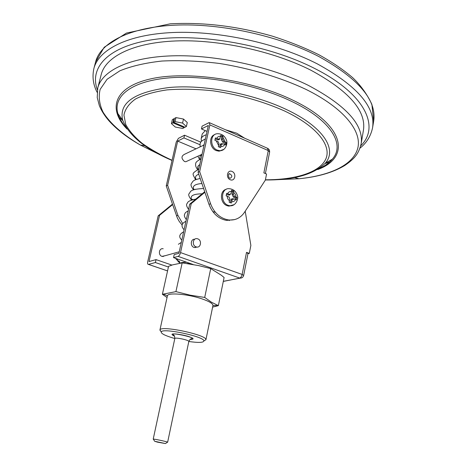 <?xml version="1.0" encoding="UTF-8"?>
<svg xmlns="http://www.w3.org/2000/svg" width="467" height="467" viewBox="0 0 467 467"><rect width="100%" height="100%" fill="white"/><g stroke="black" fill="none" stroke-linecap="round" stroke-linejoin="round"><path stroke-width="0.7" d="M199.666 171.634L210.582 203.735C214.09 212.835 219.951 218.217 228.165 219.881C235.024 220.669 240.452 218.171 244.445 212.374L265.344 180.122L266.546 174.022L263.867 172.883L268.28 150.572L209.864 124.905L199.666 171.634L198.09 172.305L208.335 125.46L201.464 128.962L202.077 126.172L209.187 122.582L209.864 124.905M245.21 211.195L250.867 245.438L249.29 253.406L247.948 253.727M329.883 161.874L324.921 163.596M122.844 120.644L119.009 117.048M193.18 264.515L173.531 257.626L178.114 256.389C179.182 255.91 179.988 254.643 180.536 252.589L191.242 203.624L204.885 192.276L208.977 204.307C212.473 213.378 218.317 218.743 226.513 220.401L234.603 219.601M249.29 253.406L246.518 252.378L247.989 253.534L243.646 275.489L242.139 274.45L246.506 252.431M194.745 239.244C190.373 238.795 190.069 246.763 194.441 247.539L196.986 247.055M173.531 257.626L174.197 254.603L178.925 253.295L189.684 204.202L204.692 191.715M195.2 247.621L195.807 247.16M159.545 215.345L158.179 215.847L147.724 261.666C147.385 263.487 147.625 264.398 148.436 264.404L155.388 262.53L156.048 259.611L149.02 261.549L159.545 215.345L172.644 204.593L177.372 218.048L179.264 221.481L182.177 225.071M163.199 248.771C159.019 247.732 157.834 255.134 161.991 256.377L165.207 255.694M158.179 215.847L172.481 204.114M171.43 123.615L172.901 122.803L184.202 127.672L182.702 128.466L175.283 127.024L171.43 123.615L172.346 119.622L175.966 117.596L183.49 119.05L187.285 122.517L186.38 126.516L182.579 123.072L183.49 119.05M225.421 129.738L236.787 133.223L244.685 138.226M206.303 134.753C203.291 135.693 201.575 137.059 201.149 138.857L202.229 133.953L205.276 130.62M218.457 139.014L215.404 137.911L214.89 140.293L218.077 141.618L219.011 143.719L218.334 146.673L220.558 147.625L221.311 144.706L223.068 143.76L225.789 144.992L226.291 142.628L223.605 141.244L222.514 139.073L222.987 136.224L220.78 135.261L219.706 138.903L218.457 139.014L217.482 139.849L215.205 138.868M229.303 194.295L226.664 193.338L226.151 195.819L229.11 197.033L229.869 199.012L229.145 202.205L231.317 203.063L232.146 199.923L233.891 198.895L236.343 199.899L236.851 197.43L234.416 196.35L233.325 194.196L233.78 191.12L231.62 190.244L231.054 193.28L230.371 194.254L229.303 194.295L228.31 195.048L226.472 194.313M226.273 189.287C219.443 190.688 220.045 203.326 227.067 205.678L228.777 206.116L232.344 205.486M214.756 134.595C208.521 136.492 209.613 148.162 216.274 150.607L219.011 151.185L222.234 150.251M155.388 262.53L168.429 267.013M179.9 263.154C181.319 262.512 183.665 262.232 186.923 262.32M190.46 263.563L186.794 263.481M207.039 131.385L201.464 128.962M199.905 144.7L183.922 137.911L177.682 141.092L167.63 185.317L166.246 185.907L172.644 204.593M196.029 148.821L177.682 141.092M156.048 259.611L171.92 265.093M200.833 142.161L184.529 135.208L178.417 138.355L176.234 142.044L166.246 185.907M198.09 172.305L204.885 192.276M182.743 223.681L177.909 215.351L167.63 185.317M310.958 70.248C348.931 90.878 366.42 110.901 363.425 130.299L361.125 143.924C364.021 125.127 346.351 105.571 308.121 85.263C269.979 66.343 215.053 54.452 172.09 55.842C129.05 57.243 102.028 70.768 97.772 87.948L101.211 74.568C105.612 56.828 132.681 42.707 175.598 40.956C218.433 39.21 273.072 51.049 310.958 70.248M201.149 138.857L201.47 141.384M184.529 135.208L183.922 137.911M187.827 160.823L185.796 161.757L184.512 161.512C181.085 158.424 181.161 155.984 184.739 154.192L204.061 144.998M264.526 173.164L263.873 172.831M189.684 204.202L191.242 203.624M162.388 294.298L168.575 266.33L172.656 264.853L182.183 262.868L198.609 265.583L210.716 268.595L221.376 275.273L224.096 277.497L218.363 305.64L211.498 302.231L204.709 297.444L190.186 295.167L175.925 291.618L162.388 294.298L167.046 297.508M205.9 339.848L212.958 305.453C212.911 303.562 209.187 301.349 201.785 298.804C187.874 294.035 167.7 292.342 167.431 295.774L159.953 329.9C160.829 325.114 207.056 334.938 205.912 339.667L203.974 340.939M212.625 307.093L218.34 305.651L212.958 305.453M175.925 291.618L182.183 262.868M204.709 297.444L210.716 268.595M230.354 194.26L229.659 194.996L228.31 195.048M235.292 199.456L235.596 197.973L233.418 197.097L232.041 194.365L232.607 191.628L231.486 191.178M232.607 191.628L233.78 191.12M235.596 197.973L236.851 197.43M230.324 202.666L231.218 199.281L232.052 198.714L233.231 198.808M219.624 138.962L219.064 139.715L217.482 139.849M224.878 144.542L225.17 143.176L222.625 142.073L221.247 139.324L221.784 136.819L220.593 136.306M221.784 136.819L222.987 136.224M225.17 143.176L226.291 142.628M219.566 147.193L220.383 144.198L221.171 143.661L222.146 143.708M184.36 126.966L184.202 127.672M172.901 122.803L173.59 119.797L174.384 119.354L173.695 122.36L185.008 127.246L186.38 126.516M182.579 123.072L175.043 121.613L175.966 117.596M175.043 121.613L173.695 122.36M173.59 119.797L174.22 120.072M197.763 238.859L197.272 238.713C192.883 237.575 191.68 245.496 196.052 246.856L196.461 246.973C200.892 248.199 202.153 240.242 197.763 238.859M229.782 173.847C228.007 172.521 228.375 178.417 229.711 178.096L230.097 178.283C232.461 176.935 232.356 175.458 229.782 173.847L228.865 174.092M161.203 331.844L159.889 330.07M157.484 442.15L165.458 443.562L154.647 441.268L157.484 442.15M153.433 439.301L153.322 439.12C154.326 438.939 166.701 441.572 167.542 442.144L167.367 442.261M188.826 341.488C198.317 342.842 203.338 342.679 203.881 340.998C204.873 336.654 162.125 327.571 161.261 331.938C160.963 333.456 164.623 335.399 172.253 337.775L174.821 338.517M163.397 256.202L163.205 256.558M180.536 252.589L242.139 274.45C241.637 276.441 240.814 277.643 239.664 278.058L178.114 256.389M196.73 247.212L195.988 247.107M265.414 179.789C295.261 179.865 319.539 172.562 325.762 159.113C331.874 145.716 317.111 126.329 284.391 110.907C262.763 101.298 238.964 94.603 212.993 90.808C196.379 89.086 181.033 88.783 166.97 89.897C154.063 91.795 143.562 94.836 135.465 99.033C128.927 103.75 125.086 109.103 123.942 115.104L125.734 124.473C129.213 130.906 134.741 137.234 142.324 143.468C150.882 149.522 160.806 155.126 172.084 160.28M220.605 136.253C218.918 136.101 217.645 136.778 216.781 138.29M225.263 141.962L222.905 137.251M220.926 146.533C222.613 146.679 223.88 145.99 224.732 144.478M231.439 191.412C229.752 191.312 228.486 192.054 227.633 193.624M236.074 197.016L235.397 194.377L233.71 192.328M231.76 201.797C233.447 201.878 234.708 201.131 235.555 199.561M230.278 179.766C225.497 177.845 227.271 169.398 232.011 171.43C236.751 173.356 235.024 181.756 230.278 179.766M223.314 281.327L241.795 277.83M148.488 264.392L167.565 270.901M177.909 215.351L176.503 215.847M317.426 63.932C357.389 85.946 375.766 107.258 372.555 127.859L373.67 121.157C376.927 100.247 358.644 78.701 318.815 56.519C278.758 35.743 220.552 23.035 174.903 25.16C129.166 27.284 100.387 42.824 95.572 62.047L93.861 68.62C98.601 49.683 127.357 34.453 173.164 32.509C218.877 30.571 277.235 43.303 317.426 63.932M360.74 145.774C380.056 127.182 365.941 94.258 314.53 68.41C269.179 45.188 200.868 32.947 154.7 39.386C108.321 45.748 89.01 67.476 97.375 89.798M127.053 129.038C107.719 109.371 113.393 87.492 150.047 79.028C186.397 70.429 250.259 79.518 292.465 100.002C345.889 125.343 350.443 157.758 317.659 169.556M276.055 179.725L298.95 178.756C329.906 175.68 353.531 164.95 357.827 147.986C361.937 131.075 343.846 108.046 305.815 89.308C280.743 77.545 250.411 68.415 219.455 63.459C198.995 60.955 179.807 60.15 161.909 61.043C145.255 62.882 131.245 66.145 119.867 70.821L107.083 79.273L100.166 89.343C98.368 96.651 99.302 104.199 102.979 111.992C110.189 123.662 123.259 134.969 140.404 145.056L160.928 155.254M318.173 169.048C324.256 166.38 328.955 163.1 332.276 159.212C345.44 144.682 331.465 120.258 291.355 101.269C255.612 84.066 203.53 74.434 166.964 78.071C130.275 81.672 112.886 96.815 117.912 113.644C119.359 118.548 122.325 123.457 126.79 128.372M126.534 128.279C121.893 123.171 119.021 118.291 117.912 113.644L122.663 120.118C118.682 102.985 134.222 92.11 169.282 87.492C203.665 84.34 252.361 93.377 286.014 109.331C323.754 126.942 337.419 149.621 325.301 163.193L332.276 159.212C329.375 163.001 324.763 166.287 318.447 169.072M210.582 203.735L208.977 204.307M204.143 144.618L203.005 145.5M201.966 154.6C199.946 155.82 199.386 157.373 200.29 159.247M198.744 174.226C195.644 175.44 194.768 177.174 196.117 179.439M199.765 164.647C197.693 165.861 197.173 167.414 198.201 169.311M202.164 193.817C192.918 193.951 189.514 195.977 191.96 199.894M201.902 183.513C194.605 184.132 191.984 186.175 194.038 189.637M186.829 217.231L186.578 218.375M189.088 206.922L188.826 208.101M182.264 238.053L182.031 239.11M184.553 227.61L184.313 228.707M177.688 259.086C177.005 260.107 177.653 261.327 179.62 262.752M228.118 205.322C219.922 202.55 221.154 187.547 229.437 188.715C233.395 189.158 236.028 191.394 237.341 195.404C238.894 198.697 235.724 206.502 229.828 205.76L228.118 205.322M234.2 204.634L228.777 206.116M227.102 196.181L227.779 198.837L229.478 200.892M217.301 150.146C209.63 147.321 209.94 133.58 217.634 133.731C221.697 133.725 224.586 135.728 226.308 139.732C228.118 143.171 225.666 150.753 220.039 150.724L217.301 150.146M223.891 149.329L219.011 151.185M216.239 140.818L218.62 145.546M232.041 194.365L233.325 194.196M233.418 197.097L234.416 196.35M230.861 200.086L232.146 199.923M221.247 139.324L222.514 139.073M222.625 142.073L223.605 141.244M220.045 144.951L221.311 144.706M209.741 122.827L267.422 148.243L268.28 150.572L269.652 151.95L265.39 173.531M167.635 442.226L188.814 341.529C189.485 340.139 174.763 337.011 174.81 338.552L153.205 439.155M174.5 336.187C161.477 329.76 204.575 338.925 190.063 339.497M178.394 244.288L181.307 242.414M294.514 177.559L298.95 178.756C317.852 176.929 333.14 172.498 344.804 165.464C355.638 158.004 358.685 153.164 361.125 143.924M144.945 145.768L140.404 145.056C127.287 137.619 116.826 129.557 109.021 120.865C104.725 115.933 101.497 110.854 99.343 105.63L97.224 97.521L97.772 87.948M122.663 120.118C128.927 135.634 145.383 149.078 172.043 160.455M265.373 179.97C293.58 180.192 313.555 174.6 325.301 163.193M372.555 127.859C370.751 136.177 366.572 142.931 360.022 148.121M97.072 92.227C93.172 84.714 92.104 76.845 93.861 68.62M373.67 121.157L371.878 104.363C367.103 94.229 360.728 85.356 352.743 77.738C343.379 69.729 332.101 62.064 318.908 54.756C304.741 47.774 289.33 41.604 272.658 36.239C237.604 26.175 203.437 22.042 170.157 23.829L126.458 33.064L104.205 47.26L95.572 62.047M228.165 219.881L226.513 220.401M200.168 146.848C199.894 141.991 200.168 141.729 205.398 138.897M199.619 159.556L197.874 156.212M195.568 179.667C192.497 173.28 191.032 174.063 198.796 169.089M197.594 169.579C195.942 167.449 195.311 165.47 195.696 163.654C195.603 162.312 197.378 160.747 201.008 158.961M193.145 199.549L192.503 199.321L192.55 199.707M191.523 200.045C188.942 196.788 188.143 194.646 189.135 193.607C190.88 192.188 188.475 189.258 203.606 188.516M195.241 189.258L194.792 189.386M193.542 189.824C191.318 187.051 190.559 185.037 191.26 183.794L192.947 181.266C194.465 180.239 193.863 180.028 200.18 178.452M186.327 219.508C184.669 217.418 184.051 215.795 184.471 214.639C185.335 212.917 184.588 212.894 188.224 210.862M212.742 211.551L215.392 212.322M228.953 219.986L229.39 220.587M188.557 209.333C186.654 206.648 186.111 204.774 186.928 203.711C188.172 202.625 186.321 201.154 195.836 199.082M181.832 240.038C178.534 237.055 179.135 234.317 183.63 231.825M184.086 229.741C180.834 226.232 181.453 223.419 185.936 221.305M179.497 263.219C180.023 262.028 179.591 261.205 178.19 260.761L179.637 262.635M179.602 262.851L175.487 258.315M178.09 253.523L178.972 253.079M167.431 295.774L163.643 294.251M230.371 194.254L229.659 194.996M219.706 138.903L219.064 139.715M185.796 161.757L202.03 154.303M179.258 251.777L162.382 256.488M196.461 246.973L194.441 247.539M269.652 151.95L269.406 149.971L268.035 148.506M167.56 270.93L148.436 264.404M223.296 281.42L239.851 278.116C241.83 278.221 243.097 277.345 243.646 275.489M165.458 443.562L167.542 442.144M154.647 441.268L153.322 439.12M188.814 341.529C190.629 337.851 190.799 339.591 192.025 338.377C192.153 336.328 172.428 332.679 173.164 334.366C173.257 335.563 174.6 334.08 174.81 338.552M203.881 340.998L205.912 339.667M161.261 331.938L159.953 329.9"/></g></svg>
